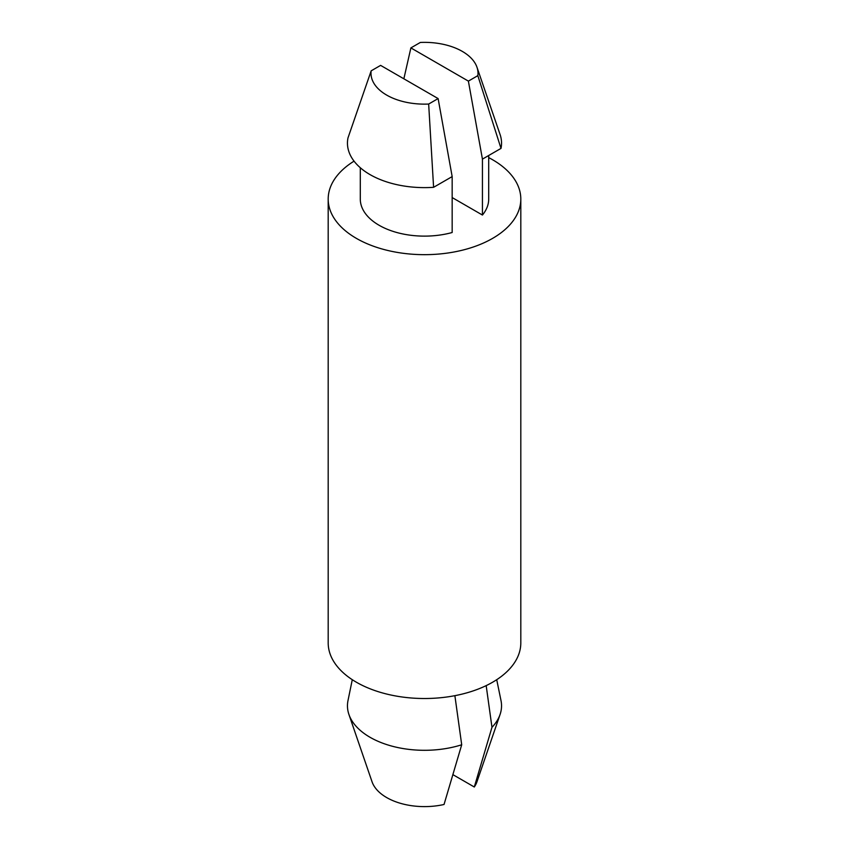 <?xml version="1.0" encoding="UTF-8"?>
<svg xmlns="http://www.w3.org/2000/svg" width="849" height="849" viewBox="0 0 849 849"><rect width="100%" height="100%" fill="white"/><g stroke="black" fill="none" stroke-linecap="round" stroke-linejoin="round"><path stroke-width="1.27" d="M500.072 714.476L476.979 781.727A53.508 30.893 180 0 1 474.304 787.002L491.974 727.306A77.047 44.477 180 0 0 500.072 714.476A77.047 44.477 180 0 0 501.006 700.584L496.718 679.699M461.707 744.775A77.047 44.477 180 0 1 348.928 714.476L372.021 781.727A53.508 30.893 180 0 0 444.038 804.481L461.707 744.775L454.884 695.681M433.595 187.311A77.047 44.477 180 0 1 347.994 137.888L371.162 70.838A53.508 30.893 180 0 0 428.66 104.045L433.595 187.311L452.167 176.592L452.167 232.509A64.206 37.069 180 0 1 360.294 199.059L360.294 167.731M488.706 155.505L488.706 199.059A64.206 37.069 180 0 1 482.434 215.041L452.167 197.562M488.706 157.617A96.308 55.599 180 0 1 492.6 159.75A96.308 55.599 180 0 1 520.808 199.059A96.308 55.599 180 0 1 424.5 254.668A96.308 55.599 180 0 1 328.192 199.059A96.308 55.599 180 0 1 354.054 161.151M520.808 199.059L520.808 642.916A96.308 55.599 180 0 1 424.5 698.515A96.308 55.599 180 0 1 328.192 642.916L328.192 199.059M476.979 67.241A53.508 30.893 180 0 0 420.34 42.45L410.884 47.905L468.383 81.111L477.838 75.646L501.006 148.395A77.047 44.477 180 0 0 500.072 134.492L476.979 67.241A53.508 30.893 180 0 1 477.838 75.646M428.66 104.045L438.116 98.58L380.617 65.384L371.162 70.838M468.383 81.111L482.434 159.124L501.006 148.395M410.884 47.905L403.859 78.798M452.167 176.592L438.116 98.58M482.434 159.124L482.434 215.041M452.973 774.691L474.304 787.002M486.18 685.621L491.974 727.306M348.928 714.476A77.047 44.477 180 0 1 347.994 700.584L352.282 679.699"/></g></svg>
